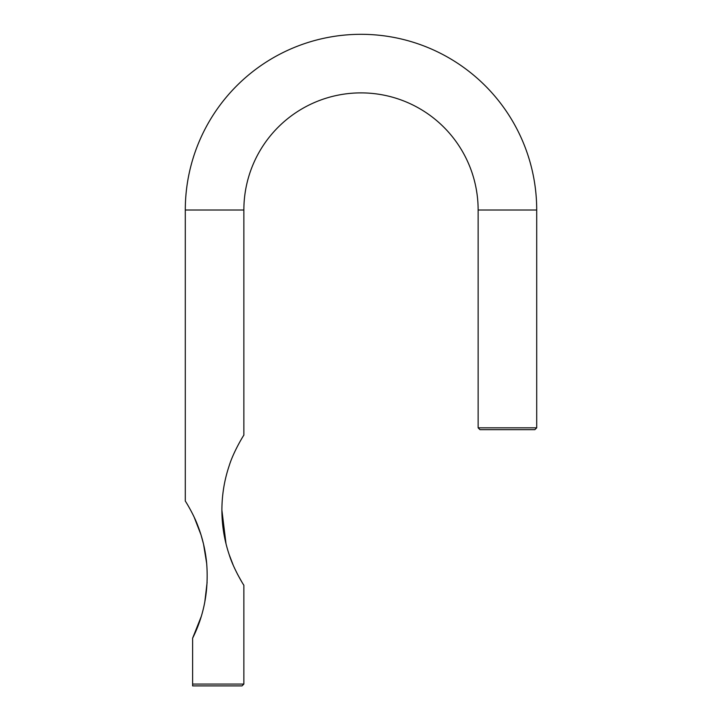 <?xml version="1.0" encoding="UTF-8"?>
<svg xmlns="http://www.w3.org/2000/svg" width="722" height="722" viewBox="0 0 722 722"><rect width="100%" height="100%" fill="white"/><g stroke="black" fill="none" stroke-linecap="round" stroke-linejoin="round"><path stroke-width="1.08" d="M185.292 501.059L185.292 210.021A175.708 175.708 0 0 1 361 34.313A175.708 175.708 0 0 1 536.708 210.021L478.135 210.021L478.135 427.83L536.708 427.83L534.876 429.653L479.968 429.653L478.135 427.83M185.292 210.021L243.865 210.021A117.135 117.135 0 0 1 361 92.885A117.135 117.135 0 0 1 478.135 210.021M243.865 684.068L242.032 685.9L192.612 685.9L192.612 684.068L243.865 684.068L243.865 585.208M221.898 510.192C221.916 525.454 224.361 540.309 229.226 554.749C233.287 568.079 243.097 584.351 243.865 585.208C242.98 584.179 233.206 567.871 229.181 554.613C224.352 540.255 221.925 525.454 221.898 510.192C221.925 494.94 224.343 480.148 229.163 465.825C233.188 452.532 242.98 436.214 243.865 435.167C243.106 436.016 233.269 452.342 229.226 465.645C224.371 479.986 221.934 494.832 221.898 510.192C221.925 494.94 224.343 480.148 229.163 465.825C233.188 452.532 242.98 436.214 243.865 435.167C243.106 436.016 233.269 452.342 229.226 465.645C224.371 479.986 221.934 494.832 221.898 510.192L226.022 543.828M229.172 554.586L233.143 564.992M237.502 574.216L241.861 582.004M192.612 684.068L192.612 638.203C204.1 615.198 208.784 590.262 206.672 563.386C205.436 550.236 202.467 537.637 197.774 525.598C193.658 514.335 185.635 501.429 185.292 501.059C185.816 501.691 193.803 514.642 197.864 525.851C202.53 537.881 205.472 550.417 206.682 563.458C208.766 590.397 204.073 615.315 192.612 638.203L201.285 616.398M204.768 602.265L207.106 582.464M206.672 563.404L203.532 544.126M203.514 544.054L201.077 535.092M201.005 534.849L194.173 517.196M536.708 210.021L536.708 427.83M243.865 435.167L243.865 210.021"/></g></svg>
